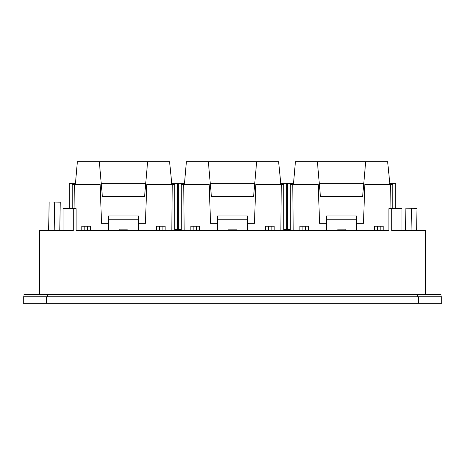 <?xml version="1.0" encoding="UTF-8"?>
<svg xmlns="http://www.w3.org/2000/svg" width="465" height="465" viewBox="0 0 465 465"><rect width="100%" height="100%" fill="white"/><g stroke="black" fill="none" stroke-linecap="round" stroke-linejoin="round"><path stroke-width="0.7" d="M39.333 294.548L39.333 230.599L73.272 230.599L73.272 208.645L76.126 208.645L76.126 230.599L388.874 230.599L388.874 208.645L391.728 208.645L391.728 230.599L425.667 230.599L425.667 294.548M63.031 230.599L63.031 208.645L73.272 208.645L73.272 230.599M23.953 296.746L23.953 294.548L441.047 294.548L441.047 296.746M401.969 230.599L401.969 208.645L391.728 208.645M54.196 230.599L54.696 202.06L60.258 202.159L59.764 230.599M54.696 202.06L49.139 201.961L48.639 230.599M411.054 230.599L411.444 208.285L417.006 208.384L416.617 230.599M411.444 208.285L405.887 208.192L405.492 230.599M418.337 296.746L441.75 296.746L441.75 303.331L23.25 303.331L23.25 296.746L418.337 296.746L418.337 303.331M441.75 296.746L441.75 303.331M99.324 161.669L147.62 161.669L144.574 196.497L102.37 196.497L99.324 161.669L77.364 161.669L75.47 183.326L69.326 183.326L69.326 208.645M171.748 183.326L169.58 161.669L147.62 161.669M101.219 183.326L145.725 183.326M171.475 183.326L177.618 183.326L177.618 229.425L174.695 229.425M174.695 230.599L174.695 184.349L146.783 184.349L145.423 223.281L138.471 223.281M108.473 223.281L101.521 223.281L100.161 184.349L72.249 184.349L72.249 208.645M171.829 230.599L172.236 184.349M74.923 208.645L74.708 184.349M138.471 230.599L138.471 215.963L108.473 215.963L108.473 230.599M127.125 230.599L127.125 229.135L119.819 229.135L119.819 230.599M165.121 230.599L165.121 226.205L156.461 226.205L156.461 230.599M162.105 230.599L162.105 226.205M159.478 230.599L159.478 226.205M90.483 230.599L90.483 226.205L87.466 226.205L87.466 230.599M84.839 230.599L84.839 226.205L87.466 226.205M81.823 230.599L81.823 226.205L84.839 226.205M208.355 161.669L256.645 161.669L253.599 196.497L211.401 196.497L208.355 161.669L186.395 161.669L184.5 183.326L178.351 183.326L178.351 229.425L181.28 229.425M280.773 183.326L278.605 161.669L256.645 161.669M210.25 183.326L254.75 183.326M280.5 183.326L286.649 183.326L286.649 229.425L283.72 229.425M283.72 230.599L283.72 184.349L255.814 184.349L254.454 223.281L247.502 223.281M217.498 223.281L210.546 223.281L209.186 184.349L181.28 184.349L181.28 230.599M280.86 230.599L281.261 184.349M184.14 230.599L183.739 184.349M247.502 230.599L247.502 215.963L217.498 215.963L217.498 230.599M236.156 230.599L236.156 229.135L228.844 229.135L228.844 230.599M274.147 230.599L274.147 226.205L265.486 226.205L265.486 230.599M271.13 230.599L271.13 226.205M268.508 230.599L268.508 226.205M199.514 230.599L199.514 226.205L196.492 226.205L196.492 230.599M193.87 230.599L193.87 226.205L196.492 226.205M190.853 230.599L190.853 226.205L193.87 226.205M317.38 161.669L365.676 161.669L362.63 196.497L320.426 196.497L317.38 161.669L295.42 161.669L293.525 183.326L287.382 183.326L287.382 229.425L290.305 229.425M389.804 183.326L387.636 161.669L365.676 161.669M319.275 183.326L363.781 183.326M389.531 183.326L395.674 183.326L395.674 208.645M392.751 208.645L392.751 184.349L364.839 184.349L363.479 223.281L356.527 223.281M326.529 223.281L319.577 223.281L318.217 184.349L290.305 184.349L290.305 230.599M390.077 208.645L390.292 184.349M293.171 230.599L292.764 184.349M356.527 230.599L356.527 215.963L326.529 215.963L326.529 230.599M345.181 230.599L345.181 229.135L337.875 229.135L337.875 230.599M383.177 230.599L383.177 226.205L374.517 226.205L374.517 230.599M380.161 230.599L380.161 226.205M377.534 230.599L377.534 226.205M308.539 230.599L308.539 226.205L305.522 226.205L305.522 230.599M302.895 230.599L302.895 226.205L305.522 226.205M299.878 230.599L299.878 226.205L302.895 226.205M47.372 296.746L47.372 294.548M417.628 296.746L417.628 294.548M46.663 296.746L46.663 303.331M138.471 219.759L108.473 219.759M247.502 219.759L217.498 219.759M356.527 219.759L326.529 219.759"/></g></svg>
